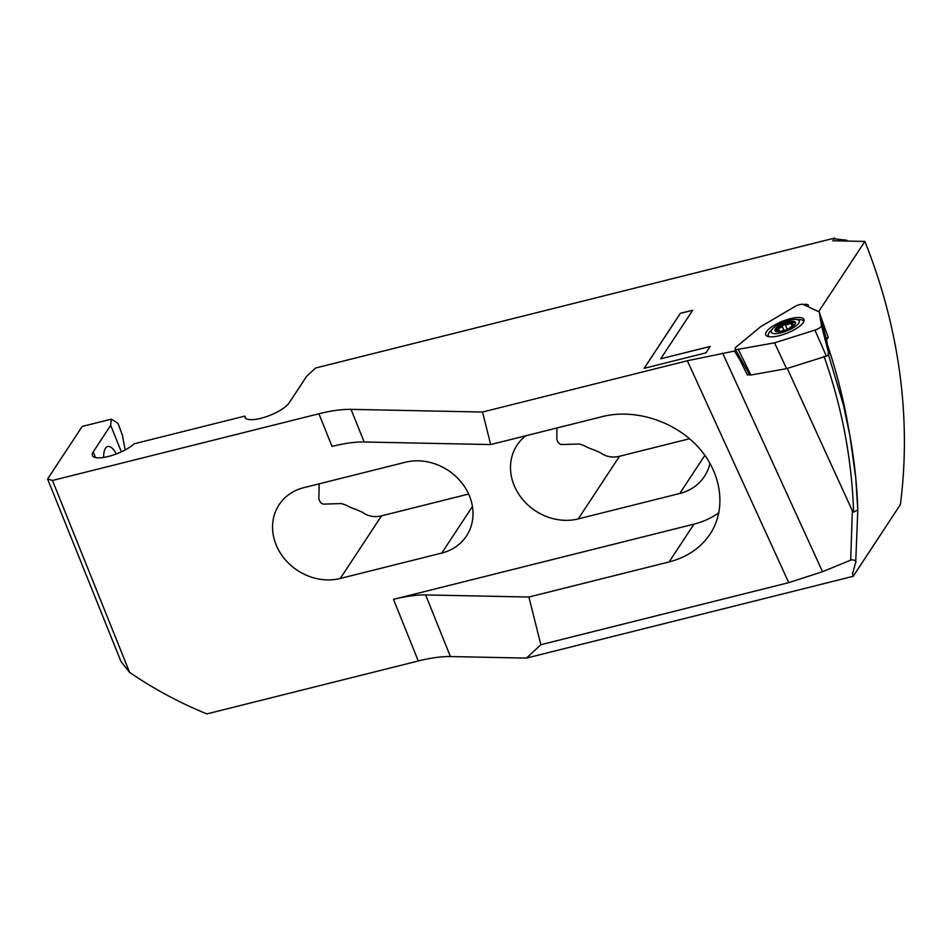 <?xml version="1.0" encoding="UTF-8"?>
<svg xmlns="http://www.w3.org/2000/svg" width="952" height="952" viewBox="0 0 952 952"><rect width="100%" height="100%" fill="white"/><g stroke="black" fill="none" stroke-linecap="round" stroke-linejoin="round"><path stroke-width="1.43" d="M814.924 330.106A6.259 1.94 -21.9 0 0 821.219 326.405A6.259 1.94 -21.9 0 0 821.469 325.596L819.303 312.006L803.357 304.473A6.259 1.94 -21.9 0 0 794.789 306.615L760.672 326.679L736.217 346.945A6.259 1.94 -21.9 0 0 735.301 347.908A6.259 1.94 -21.9 0 0 735.122 348.908A6.259 1.94 -21.9 0 0 738.24 349.301L774.523 342.839L814.924 330.106L826.372 356.119L786.602 368.638L774.523 342.839M819.303 312.006L826.788 340.971L828.93 354.358A2.451 0.762 158.1 0 1 828.835 354.668A2.451 0.762 158.1 0 1 826.372 356.119M803.274 322.561A20.611 6.366 158.1 0 1 783.341 334.497A20.611 6.366 158.1 0 1 765.753 334.961A20.611 6.366 158.1 0 1 766.396 331.784A20.611 6.366 158.1 0 1 786.649 319.741A20.611 6.366 158.1 0 1 804 319.586A20.611 6.366 158.1 0 1 803.274 322.561M786.602 368.638L750.878 375.017A2.451 0.762 158.1 0 1 749.664 374.862L735.122 348.908M778.236 331.712A3.522 1.083 -21.9 0 0 779.271 330.344A3.522 1.083 -21.9 0 0 776.963 330.201A3.522 1.083 -21.9 0 0 776.88 330.225L775.749 329.892L777.843 328.761A3.522 1.083 -21.9 0 0 777.915 328.749A3.522 1.083 -21.9 0 0 782.151 325.977A3.522 1.083 -21.9 0 0 782.068 325.858L785.269 324.442A3.522 1.083 -21.9 0 0 787.542 324.513A3.522 1.083 -21.9 0 0 790.803 323.061L793.159 322.24A11.031 3.415 158.1 0 1 795.574 322.906M775.309 331.046A11.031 3.415 158.1 0 1 775.749 329.892A11.031 3.415 158.1 0 1 783.294 324.703A11.031 3.415 158.1 0 1 788.625 322.859A11.031 3.415 158.1 0 1 793.159 322.24L793.052 323.109A3.522 1.083 -21.9 0 0 791.969 324.501A3.522 1.083 -21.9 0 0 794.277 324.644A3.522 1.083 -21.9 0 0 794.361 324.632L794.765 324.549M785.329 330.154A3.522 1.083 -21.9 0 0 783.698 330.332A3.522 1.083 -21.9 0 0 781.152 331.344M788.268 321.954A11.031 3.415 158.1 0 1 795.491 322.407A11.031 3.415 158.1 0 1 782.258 331.094A11.031 3.415 158.1 0 1 775.023 330.642A11.031 3.415 158.1 0 1 788.268 321.954M789.375 320.277A15.101 4.665 -21.9 0 0 772.691 328.749A15.101 4.665 -21.9 0 0 781.14 332.772A15.101 4.665 -21.9 0 0 797.133 324.977A15.101 4.665 -21.9 0 0 795.86 319.432A15.101 4.665 -21.9 0 0 789.375 320.277M772.691 328.749L770.144 331.415A19.171 5.926 -21.9 0 0 768.3 335.747A19.171 5.926 -21.9 0 0 769.18 336.758M803.869 321.419A19.171 5.926 -21.9 0 0 799.549 319.586L795.86 319.432M792.945 326.203A3.522 1.083 -21.9 0 0 789.113 328.523M116.322 453.961A19.956 7.723 75.9 0 0 107.719 446.512A19.956 7.723 75.9 0 0 105.482 448.261A19.956 7.723 -104.1 0 0 103.649 457.448M847.09 241.07A547.769 475.81 -146.6 0 0 846.78 240.213L835.725 239.047L834.583 238.095L315.588 368.019L306.663 376.278L289.182 402.827A24.264 7.497 158.1 0 1 265.537 416.952A24.264 7.497 158.1 0 1 244.973 417.309A24.264 7.497 158.1 0 1 244.819 416.095L134.161 443.799A24.264 7.497 158.1 0 1 110.039 456.032A24.264 7.497 158.1 0 1 92.404 455.508A24.264 7.497 158.1 0 1 93.213 451.891L110.694 425.342L111.265 419.178L82.193 426.448L47.6 478.999L120.999 661.569L129.627 672.409A359.963 312.673 -146.6 0 0 206.881 713.905L418.273 660.986A78.254 24.193 158.1 0 1 450.415 656.559L526.42 658.106L853.182 576.305L852.528 573.699L855.705 562.394L857.8 510.022L855.777 478.261L849.922 435.707L843.412 404.981L828.085 353.478M834.583 238.095L832.81 240.773L864.88 241.427A591.287 513.604 33.4 0 1 900.378 504.62L853.182 576.305M818.423 311.59L819.017 311.875M864.88 241.427L818.827 311.387M47.6 478.999L52.467 480.474L318.908 413.775A78.254 24.193 158.1 0 1 351.038 409.36L482.521 412.037L687.344 360.76L734.42 351.05L735.717 349.979M803.428 304.509A10.567 3.261 158.1 0 1 808.391 305.342A10.567 3.261 158.1 0 1 808.153 306.734M644.111 368.341L705.92 352.859L710.168 346.433L660.712 358.809L692.723 310.197L680.359 313.291L644.111 368.341M787.292 368.424L852.349 510.796L850.695 560.145L822.528 571.712L788.744 582.648L540.855 644.706L526.42 658.106M734.42 351.05L739.609 359.356L747.379 375.005L749.521 374.624M482.521 412.037L490.673 444.56L602.64 416.536C634.817 408.444 674.397 421.046 698.042 446.893C721.723 472.716 726.769 508.832 710.18 533.953C700.731 547.912 687.035 557.241 669.089 561.942L528.895 597.035L540.855 644.706M528.895 597.035L425.639 594.929A78.254 24.193 -21.9 0 0 393.509 599.355L418.273 660.986M525.778 435.778A51.456 44.696 -146.6 0 0 517.031 445.203A51.456 44.696 -146.6 0 0 522.6 499.383A51.456 44.696 -146.6 0 0 578.257 518.899L679.74 493.493A51.456 44.696 -146.6 0 0 704.456 476.393A51.456 44.696 -146.6 0 0 710.002 463.243M556.908 427.983L556.825 438.92C557.42 442.014 558.907 443.882 561.275 444.548L579.375 444.001L583.885 445.512A51.456 44.696 -146.6 0 0 594.072 449.939L600.105 452.533C605.912 456.758 612.374 458.007 619.49 456.282L689.593 438.729M441.776 553.064A51.456 44.696 -146.6 0 0 466.492 535.964A51.456 44.696 -146.6 0 0 460.923 481.795A51.456 44.696 -146.6 0 0 405.278 462.267L303.783 487.674A51.456 44.696 -146.6 0 0 279.067 504.786A51.456 44.696 -146.6 0 0 284.636 558.955A51.456 44.696 -146.6 0 0 340.292 578.471L441.776 553.064L472.442 506.5M319.158 483.83L318.86 498.491C319.467 501.585 320.943 503.453 323.311 504.12L341.411 503.572L345.921 505.084A51.456 44.696 -146.6 0 0 356.107 509.51L362.141 512.105C367.948 516.329 374.41 517.579 381.526 515.853L468.634 494.04M318.908 413.775L332.022 446.405A78.254 24.193 158.1 0 1 364.164 441.99L490.673 444.56M826.526 339.947L828.216 337.389L826.134 338.436M747.379 375.005L748.998 373.672M739.609 359.356L740.537 358.583M819.743 313.708L828.216 337.389M852.349 510.796L853.599 512.152C851.873 459.257 842.008 407.301 824.015 356.286M52.467 480.474L129.627 672.409M718.938 512.664A86.668 75.279 33.4 0 1 693.984 524.135L393.509 599.355M111.265 419.178L117.405 422.843L118.703 425.163L122.415 435.314L125.152 449.951M245.699 418.297L244.819 416.095M121.344 451.843L110.694 425.342M855.551 563.108C857.752 559.502 849.946 559.455 850.005 560.43M827.359 344.541A591.287 513.604 33.4 0 1 847.661 423.164L849.922 435.707M853.599 512.152L857.8 509.903M644.207 368.317L680.394 313.351L692.663 310.281M710.097 346.516L660.712 358.809M828.93 354.358L821.469 325.596M750.878 375.017L738.24 349.301M778.343 329.999L777.843 328.761M787.256 329.392L785.269 324.442M792.171 326.465L790.803 323.061M687.344 360.76L788.744 582.648M722.651 353.144L822.528 571.712M425.639 594.929L450.415 656.559M679.74 493.493L704.885 455.294M578.257 518.899L619.49 456.282M340.292 578.471L381.526 515.853M351.038 409.36L364.164 441.99M669.089 561.942L693.984 524.135M93.213 451.891L95.486 457.555M792.683 326.286L791.969 324.501M779.771 331.582L779.271 330.344M768.681 336.675L768.3 335.747M783.877 330.296L782.151 325.977M857.8 510.01C857.002 484.996 854.337 460.078 849.838 435.254"/></g></svg>
